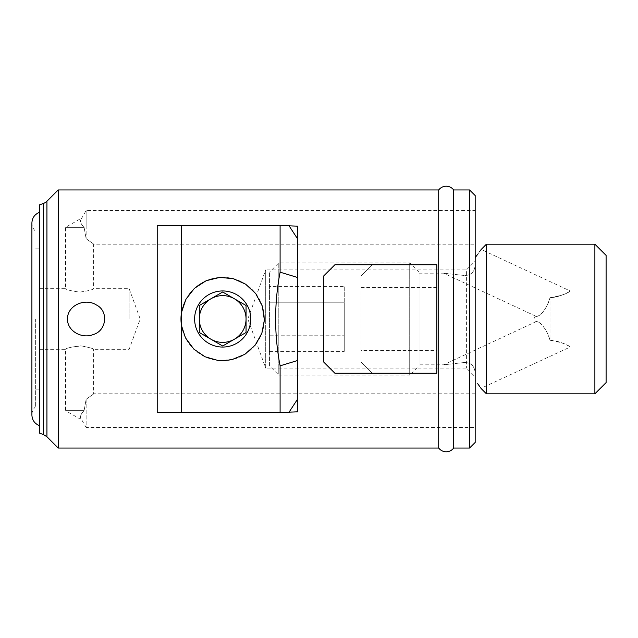 <?xml version="1.0" encoding="UTF-8"?>
<svg xmlns="http://www.w3.org/2000/svg" width="638" height="638" viewBox="0 0 638 638"><rect width="100%" height="100%" fill="white"/><g stroke="black" fill="none" stroke-linecap="round" stroke-linejoin="round"><path stroke-width="0.48" stroke-dasharray="3.19 2.39" d="M475.174 380.415L475.174 257.585L475.174 380.415L475.174 265.073L475.174 380.415L477.846 383.909M606.1 347.056L606.1 290.944L606.1 347.056L570.133 347.056L480.988 388.327M480.518 387.649L479.72 386.508M475.174 257.585L475.174 265.073L475.278 257.457M477.846 254.091L479.72 251.492M480.518 250.351L480.988 249.673M486.395 244.187L486.395 393.813M419.062 364.824L419.062 273.176L419.062 364.824L443.522 364.824L535.489 321.935L533.791 319L535.489 316.065L533.791 319M463.954 362.551L443.522 364.824L463.954 362.551C470.74 362.288 474.481 365.741 475.174 372.927C474.505 365.765 470.764 362.304 463.954 362.551L463.954 275.449L443.522 273.176L463.954 275.449C470.74 275.712 474.481 272.259 475.174 265.073C474.505 272.235 470.764 275.696 463.954 275.449L463.954 362.551M549.988 340.301C561.057 340.644 571.744 347.79 570.029 346.984C567.796 344.464 561.113 342.239 549.988 340.301L549.988 297.699L549.988 340.301C561.057 340.644 571.744 347.79 570.029 346.984C567.796 344.464 561.113 342.239 549.988 340.301C546.862 329.264 539.533 319.973 535.553 321.927C537.986 319.638 547.093 328.355 549.988 340.301C546.862 329.264 539.533 319.973 535.553 321.927C537.986 319.638 547.093 328.355 549.988 340.301M549.988 297.699C561.057 297.356 571.744 290.21 570.029 291.016C567.796 293.536 561.113 295.761 549.988 297.699C561.057 297.356 571.744 290.21 570.029 291.016C567.796 293.536 561.113 295.761 549.988 297.699C546.862 308.736 539.533 318.027 535.553 316.073C537.986 318.362 547.093 309.645 549.988 297.699C546.862 308.736 539.533 318.027 535.553 316.073C537.986 318.362 547.093 309.645 549.988 297.699M606.1 255.407L606.1 382.593M594.879 244.187L594.879 393.813M419.062 365.757L419.062 272.243L419.062 365.757L409.716 375.112L409.716 262.888L409.716 375.112L278.79 375.112L278.79 262.888L278.79 375.112L269.435 365.757L269.435 272.243L269.435 365.757M419.062 272.243L409.716 262.888L278.79 262.888L269.435 272.243M269.435 351.394L344.249 351.394L344.249 335.197L269.435 335.197L269.435 286.606L269.435 351.394L269.435 335.197L344.249 335.197L344.249 302.803L269.435 302.803L344.249 302.803L344.249 286.606L269.435 286.606M344.249 351.394L344.249 286.606M419.062 273.176L443.522 273.176L535.489 316.065M58.218 448.051L58.218 189.949M438.705 448.051L438.705 189.949M289.277 411.845L297.491 399.276L297.491 411.845L289.277 411.845L289.277 412.515L157.211 412.515L157.211 225.485L157.211 412.515L157.211 225.485L289.277 225.485L289.277 226.155L297.491 226.155L297.491 238.724L289.277 226.155M297.491 411.845L297.491 226.155L297.491 411.845M436.831 264.762L372.305 264.762L361.084 275.983L372.305 264.762L436.831 264.762L436.831 373.238L436.831 264.762L436.831 373.238L334.894 373.238L323.673 362.017L323.673 275.983L334.894 264.762M361.084 350.565L361.084 275.983L361.084 362.017L372.305 373.238L361.084 362.017L361.084 350.565L436.831 350.565M157.211 412.515L280.098 412.515L181.511 412.515L181.511 225.485L157.211 225.485M297.491 277.546L280.098 272.259L280.098 225.485L181.511 225.485L289.277 225.485M35.64 319L35.64 406.661L35.64 319M39.381 319L39.381 212.398L39.381 319M297.491 399.276L297.491 238.724M453.666 189.949L453.666 448.051M469.56 448.051L469.56 189.949M39.381 433.09L39.381 204.91M475.174 227.351L475.174 244.187L475.174 227.351M475.174 410.649L475.174 427.484L475.174 410.649M475.174 442.445L475.174 195.555M475.174 261.133L475.174 376.867L475.174 261.133L466.402 269.906L466.402 368.094L466.402 269.906L265.695 269.906L265.695 319L265.695 269.906L247.823 319L265.695 368.094L265.695 319L265.695 368.094L466.402 368.094L475.174 376.867M129.155 319L129.155 288.679L129.155 319M475.174 393.813L93.619 393.813L93.619 349.321C93.028 348.531 89.057 347.407 81.696 345.963C72.086 346.753 66.711 347.869 65.562 349.321C66.535 348.061 71.544 346.92 80.587 345.9C88.586 347.239 92.925 348.38 93.619 349.321L129.155 349.321L140.193 319L129.155 288.679L93.619 288.679C92.797 289.772 88.116 290.92 79.59 292.116C71.057 290.92 66.384 289.772 65.57 288.679C66.392 289.772 71.065 290.92 79.59 292.124C88.124 290.92 92.805 289.772 93.619 288.679L93.619 244.187L475.174 244.187M39.381 349.321L65.562 349.321L65.562 410.649L84.096 410.649C81.217 413.544 80.093 416.024 80.723 418.089C80.133 415.928 81.257 413.448 84.096 410.649C81.217 413.544 80.093 416.024 80.723 418.089C80.133 415.928 81.257 413.448 84.096 410.649L65.562 410.649L79.59 418.743L80.723 418.097L86.138 427.484L86.138 399.268L84.096 410.649L86.138 399.268C95.812 392.402 95.812 392.402 86.138 399.268C95.812 392.402 95.812 392.402 86.138 399.268L86.138 427.484L475.174 427.484M86.138 238.732L84.096 227.351L79.59 227.351L84.096 227.351C81.217 224.456 80.093 221.976 80.723 219.911C80.133 222.072 81.257 224.552 84.096 227.351C81.217 224.456 80.093 221.976 80.723 219.911C80.133 222.072 81.257 224.552 84.096 227.351L86.138 238.732C95.812 245.598 95.812 245.598 86.138 238.732C95.812 245.598 95.812 245.598 86.138 238.732L86.138 227.351L86.138 238.732M86.138 227.351L86.138 210.516L86.138 227.351M79.59 227.351L65.562 227.351L79.59 227.351M222.678 290.944A28.056 28.056 0 0 0 198.378 333.028A28.056 28.056 0 0 0 246.97 333.028A28.056 28.056 0 0 0 222.678 290.944M246.053 305.498L222.678 292.005L199.295 305.498L222.678 292.005L234.369 298.751A23.383 23.383 0 0 1 246.053 319L246.053 305.498L234.369 298.751L222.678 292.005L210.987 298.751A23.383 23.383 0 0 1 234.369 298.751L246.053 305.498L246.053 332.502L222.678 345.995L199.295 332.502L199.295 305.498L210.987 298.751A23.383 23.383 0 0 0 199.295 319L199.295 305.498L199.295 332.502L222.678 345.995L234.369 339.249A23.383 23.383 0 0 1 199.295 319L199.295 332.502L222.678 345.995L246.053 332.502L246.053 319A23.383 23.383 0 0 1 234.369 339.249L246.053 332.502L246.053 305.498M222.678 360.701A41.701 41.701 0 0 0 264.379 319A41.701 41.701 0 0 0 222.678 277.299A41.701 41.701 0 0 0 180.977 319A41.701 41.701 0 0 0 244.856 354.313A41.701 41.701 0 0 0 222.678 277.299L217.853 277.578L204.958 281.254L193.8 288.918L185.451 300.211L181.511 312.349A41.701 41.701 0 0 1 222.678 277.299L231.714 278.288L244.856 283.687L255.224 292.93L261.835 304.661L264.363 317.955L262.362 331.816L255.766 344.376L245.702 353.763L233.508 359.266L219.951 360.614L206.21 357.312L194.391 349.64L185.961 338.77L181.511 325.651A41.701 41.701 0 0 0 222.678 360.701M280.098 272.259C274.173 303.417 274.173 334.583 280.098 365.741L297.491 360.454M289.277 412.515L280.098 412.515L280.098 365.741M43.504 434.59L43.504 203.41M46.933 436.767L46.933 201.233M361.084 287.435L436.831 287.435M606.1 290.944L570.133 290.944L481.14 249.442M35.64 406.661C33.208 408.918 31.956 411.701 31.9 415.027L31.9 222.973C31.956 226.299 33.208 229.082 35.64 231.339M39.381 288.679L65.57 288.679L65.562 227.351L79.59 219.257L80.723 219.903L86.138 210.516L475.174 210.516M35.64 389.14L39.381 389.14M35.64 248.86L39.381 248.86"/><path stroke-width="0.96" d="M481.14 388.558L486.395 393.813L486.395 244.187L480.988 249.673M475.174 257.585C483.062 246.938 483.062 246.938 475.174 257.585M475.174 380.415C483.062 391.062 483.062 391.062 475.174 380.415M480.988 388.327L480.518 387.649M479.72 386.508L477.846 383.909M475.278 257.457L477.846 254.091M479.72 251.492L480.518 250.351M486.395 393.813L594.879 393.813L606.1 382.593L606.1 255.407L594.879 244.187L486.395 244.187M594.879 393.813L594.879 244.187M438.705 189.949L58.218 189.949L58.218 448.051L438.705 448.051L438.705 189.949C440.611 187.524 443.107 186.28 446.185 186.208C449.264 186.28 451.76 187.524 453.666 189.949L469.56 189.949L469.56 448.051L475.174 442.445L475.174 195.555L469.56 189.949M67.437 319C67.389 331.553 82.454 339.121 93.308 334.511C106.45 330.883 108.986 311.153 96.386 304.964C85.404 297.786 67.421 305.068 67.437 319M334.894 264.762L436.831 264.762L436.831 373.238L334.894 373.238L323.673 362.017L323.673 275.983L334.894 264.762L436.831 264.762M289.277 412.515L280.098 412.515L297.491 411.845L297.491 226.155L280.098 225.485L289.277 225.485M157.211 225.485L181.511 225.485L181.511 312.349L185.961 299.23L194.391 288.36L206.21 280.688L219.951 277.386L233.508 278.734L245.702 284.237L255.766 293.624L262.362 306.184L264.363 320.045L261.835 333.339L255.224 345.07L244.856 354.313L231.714 359.712L222.678 360.693L217.853 360.422L204.958 356.746L193.8 349.082L185.451 337.789L181.511 325.651L181.511 412.515L157.211 412.515L157.211 225.485L280.098 225.485L280.098 272.163C274.149 303.385 274.149 334.615 280.098 365.837L297.491 360.534M297.491 399.276L289.277 411.845M438.705 448.051C440.611 450.476 443.107 451.72 446.185 451.792C449.264 451.72 451.76 450.476 453.666 448.051L453.666 189.949M289.277 226.155L297.491 238.724M39.381 204.91L39.381 433.09L43.504 434.59L43.504 203.41L39.381 204.91M58.218 189.949L46.933 201.233L46.933 436.767L58.218 448.051M43.504 203.41A9.355 9.355 0 0 0 46.933 201.233M210.987 298.751A23.383 23.383 0 0 0 210.987 339.249A23.383 23.383 0 0 0 246.053 319A23.383 23.383 0 0 0 210.987 298.751M280.098 365.837L280.098 412.515L157.211 412.515M297.491 277.466L280.098 272.163M181.511 325.651L181.511 312.349A41.701 41.701 0 0 0 181.511 325.651M199.295 332.502L222.678 345.995L246.053 332.502L246.053 305.498L222.678 292.005L199.295 305.498L199.295 332.502M222.678 290.944A28.056 28.056 0 0 0 194.622 319A28.056 28.056 0 0 0 222.678 347.056A28.056 28.056 0 0 0 250.734 319A28.056 28.056 0 0 0 222.678 290.944M39.381 212.398C34.659 214.344 32.163 217.869 31.9 222.973L31.9 415.027C32.163 420.131 34.659 423.656 39.381 425.602M453.666 448.051L469.56 448.051M46.933 436.767L43.504 434.59"/></g></svg>
